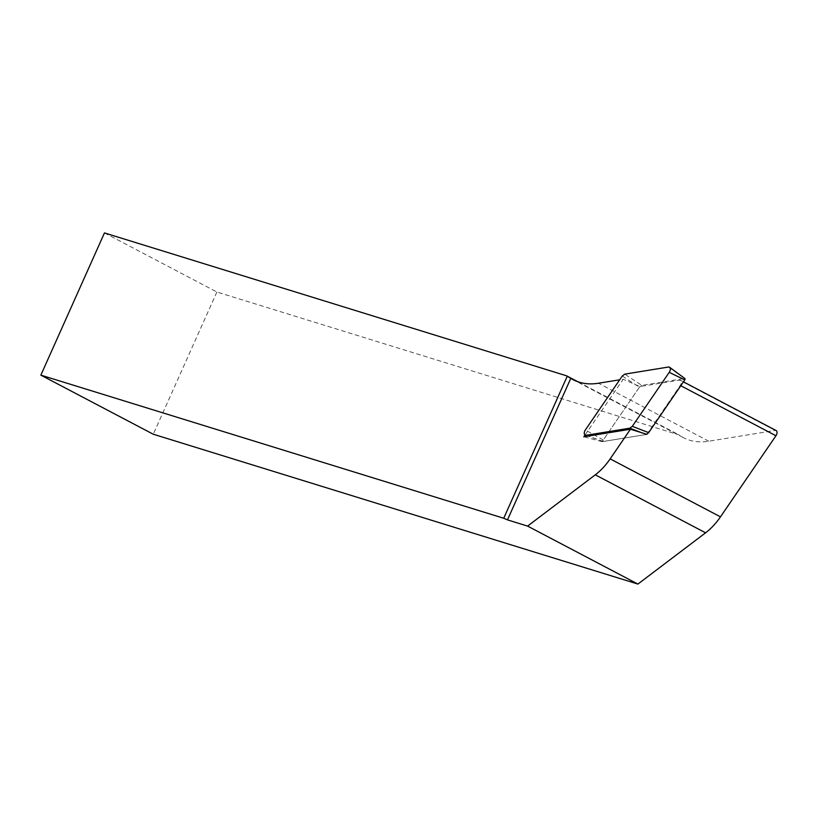 <?xml version="1.0" encoding="UTF-8"?>
<svg xmlns="http://www.w3.org/2000/svg" width="817" height="817" viewBox="0 0 817 817"><rect width="100%" height="100%" fill="white"/><g stroke="black" fill="none" stroke-linecap="round" stroke-linejoin="round"><path stroke-width="0.61" stroke-dasharray="4.08 3.06" d="M585.013 435.053L623.208 379.221L619.694 379.793M646.829 434.307L680.255 385.45A3.911 2.277 -62.3 0 0 680.459 380.273A3.911 2.277 -62.3 0 0 679.489 380.14L639.834 386.574L623.208 379.221M104.464 232.927L216.883 292.016L679.019 434.91A102.625 59.886 -62.3 0 0 683.451 437.677A102.625 59.886 -62.3 0 0 708.788 441.221L775.18 430.436A3.911 2.277 117.7 0 1 776.15 430.569M216.883 292.016L153.269 434.225M577.946 381.784L679.019 434.91M646.758 434.419L602.139 441.66L639.834 386.574M602.139 441.66L583.818 436.789M668.469 367.037L684.564 378.445L641.825 385.389L624.75 374.135M622.288 375.994L639.364 387.248L603.273 440.016A1.052 0.613 -62.3 0 0 603.477 441.446L646.216 434.501L642.336 433.01M639.364 387.248L641.825 385.389M775.18 430.436L679.489 380.14M708.788 441.221L598.483 383.234M680.775 385.726L680.255 385.45M603.273 440.016L585.36 429.967M603.477 441.446L588.322 436.064M683.431 381.835L680.459 380.273M683.451 437.677L573.146 379.701M603.273 441.435L587.934 436.125"/><path stroke-width="1.23" d="M683.431 381.835L776.15 430.569A3.911 2.277 117.7 0 1 775.956 435.747L720.471 516.855A48.867 28.524 117.7 0 1 705.592 532.817L637.914 584.073L527.598 526.097L595.287 474.83A48.867 28.524 -62.3 0 0 610.156 458.878L630.448 429.221L583.818 436.789L585.013 435.053M619.694 379.793L598.483 383.234A102.625 59.886 117.7 0 1 573.146 379.701A102.625 59.886 117.7 0 1 570.797 378.342L567.233 376.269L503.721 518.254L40.85 375.136L104.464 232.927L566.6 375.82L577.946 381.784M527.598 526.097L507.48 519.878L570.797 378.342M630.448 429.221L646.829 434.307M637.914 584.073L153.269 434.225L40.85 375.136M567.233 376.269A102.625 59.886 117.7 0 1 566.6 375.82M507.48 519.878L503.721 518.254M668.469 367.037L624.75 374.135L622.288 375.994L585.36 429.967A3.911 2.277 -62.3 0 0 585.35 435.226A3.911 2.277 -62.3 0 0 586.136 435.287L629.846 428.179L632.307 426.321L669.235 372.348A3.911 2.277 -62.3 0 0 669.603 367.272A3.911 2.277 -62.3 0 0 668.469 367.037M632.307 426.321L648.678 432.642L684.769 379.885A1.052 0.613 -62.3 0 0 684.564 378.445M648.678 432.642L646.656 434.389M775.956 435.747L680.775 385.726M720.471 516.855L610.156 458.878M705.592 532.817L595.287 474.83M588.322 436.064L586.136 435.287M642.336 433.01L629.846 428.179M684.769 379.885L669.235 372.348M587.934 436.125L585.35 435.226M684.871 378.516L669.603 367.272"/></g></svg>
